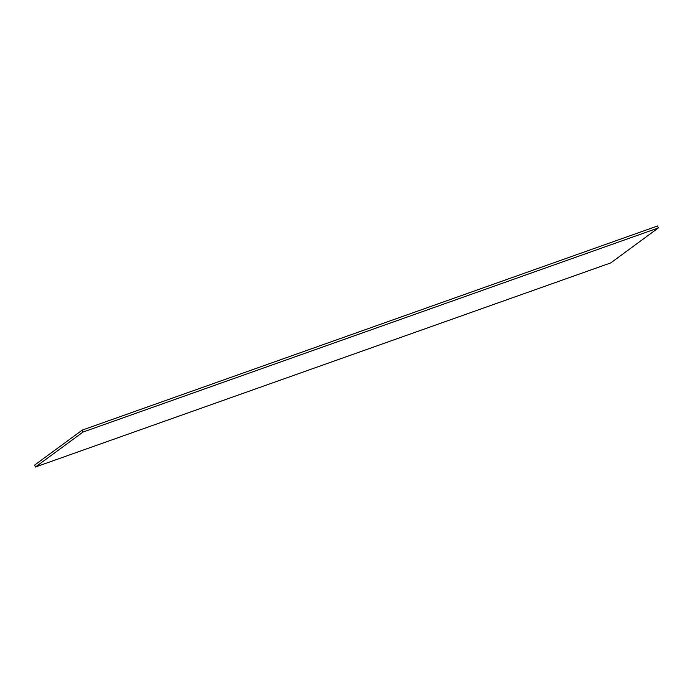<?xml version="1.0" encoding="UTF-8"?>
<svg xmlns="http://www.w3.org/2000/svg" width="693" height="693" viewBox="0 0 693 693"><rect width="100%" height="100%" fill="white"/><g stroke="black" fill="none" stroke-linecap="round" stroke-linejoin="round"><path stroke-width="1.04" d="M82.233 430.102L82.987 432.068L35.404 467.03L34.65 465.064L82.233 430.102L657.596 225.97L658.35 227.936L610.767 262.898L35.404 467.03M82.987 432.068L658.35 227.936"/></g></svg>
